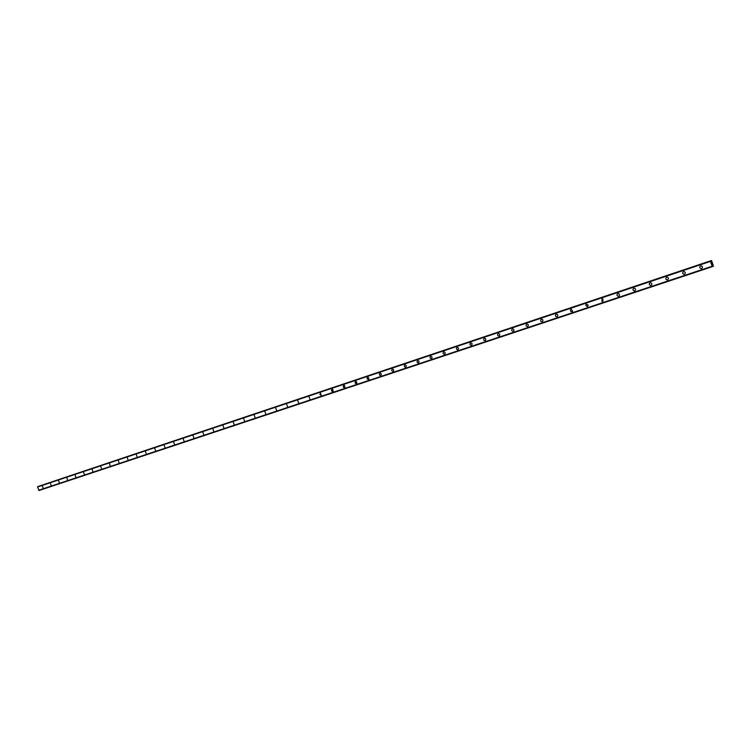 <?xml version="1.0" encoding="UTF-8"?>
<svg xmlns="http://www.w3.org/2000/svg" width="751" height="751" viewBox="0 0 751 751"><rect width="100%" height="100%" fill="white"/><g stroke="black" fill="none" stroke-linecap="round" stroke-linejoin="round"><path stroke-width="1.13" d="M43.089 488.019L42.431 486.169M51.143 485.334L50.486 483.475M59.291 482.621L58.625 480.753M67.524 479.87L66.858 478.002M75.86 477.092L75.194 475.205M84.3 474.285L83.624 472.388M92.833 471.44L92.166 469.525M101.469 468.558L100.784 466.643M110.2 465.648L109.524 463.714M119.043 462.7L118.367 460.757M127.999 459.725L127.304 457.772M137.058 456.702L136.353 454.74M146.229 453.642L145.534 451.67M155.504 450.553L154.8 448.563M164.901 447.418L164.187 445.418M174.42 444.254L173.697 442.236M184.051 441.044L183.328 439.016M193.805 437.786L193.091 435.749M203.69 434.5L202.948 432.445M213.697 431.158L212.946 429.103M223.826 427.788L223.075 425.714M234.096 424.362L233.354 422.269M244.488 420.898L243.728 418.795M255.03 417.387L254.26 415.275M265.704 413.829L264.943 411.698M276.518 410.224L275.739 408.084M287.483 406.573L286.694 404.423M298.588 402.874L297.818 400.696M309.853 399.119L309.074 396.932M321.268 395.317L319.954 394.538L320.48 393.111L321.268 395.317L319.954 394.538L320.48 393.111M332.834 391.459L331.942 391.299L331.426 390.173L332.693 389.29L333.181 391.196L332.364 391.496L331.501 390.68L332.008 389.253M344.568 387.544L343.667 387.394L343.141 386.258L344.418 385.366L344.925 387.291L344.089 387.591L343.216 386.774L343.761 385.319M356.462 383.583L355.101 382.803L355.261 381.611L356.096 381.311L356.95 383.123L355.974 383.63L355.204 383.048L355.655 381.339M368.525 379.565L367.145 378.786L367.305 377.584L368.159 377.274L369.013 379.095L367.408 379.236L367.098 378.016L367.708 377.302M380.766 375.491L380.71 375.5C379.227 375.181 378.945 374.42 379.893 373.228L379.931 373.209C381.414 373.529 381.696 374.28 380.757 375.491L380.71 375.509C379.217 375.181 378.945 374.42 379.893 373.228L379.931 373.209M393.167 371.351L393.12 371.37C391.609 371.05 391.337 370.29 392.285 369.079L392.332 369.06C393.834 369.37 394.115 370.14 393.167 371.351L393.111 371.37C391.609 371.05 391.327 370.29 392.285 369.079L392.332 369.06M405.756 367.155L405.7 367.183C404.169 366.863 403.897 366.094 404.864 364.864L404.911 364.855C406.432 365.155 406.713 365.925 405.756 367.155L405.7 367.183C404.169 366.863 403.888 366.094 404.864 364.864L404.911 364.855M418.523 362.902L418.467 362.921C416.918 362.611 416.636 361.841 417.612 360.602L417.669 360.583C419.199 360.884 419.49 361.663 418.523 362.902L418.457 362.921C416.918 362.611 416.636 361.841 417.612 360.602L417.669 360.583M431.478 358.584L431.412 358.612C429.854 358.302 429.563 357.523 430.558 356.265L430.614 356.246C432.163 356.547 432.454 357.326 431.478 358.584L431.412 358.612C429.844 358.302 429.563 357.523 430.548 356.265L430.605 356.246M444.63 354.2L444.554 354.228C442.968 353.928 442.677 353.139 443.681 351.872L443.747 351.853C445.315 352.144 445.606 352.932 444.63 354.2L444.545 354.228C442.968 353.928 442.677 353.139 443.681 351.872L443.738 351.853M457.969 349.75L457.885 349.788C456.289 349.487 455.988 348.699 457.002 347.422L457.068 347.394C458.654 347.675 458.955 348.464 457.969 349.75L457.885 349.788C456.289 349.487 455.988 348.699 457.002 347.422L457.068 347.394M471.515 345.244L471.412 345.282C469.797 344.981 469.497 344.193 470.52 342.897L470.595 342.86C472.201 343.141 472.51 343.939 471.515 345.244L471.412 345.282C469.797 344.991 469.497 344.193 470.511 342.897L470.595 342.869M485.268 340.654L485.146 340.701C483.513 340.419 483.212 339.621 484.235 338.307L484.32 338.269C485.944 338.541 486.254 339.339 485.259 340.654L485.146 340.701C483.513 340.419 483.212 339.621 484.235 338.307L484.32 338.269M499.227 335.997L499.086 336.054C497.444 335.781 497.134 334.974 498.148 333.651L498.26 333.604C499.894 333.866 500.213 334.664 499.227 335.997L499.086 336.054C497.444 335.781 497.134 334.974 498.148 333.651L498.26 333.604M513.402 331.275L513.243 331.341C511.581 331.078 511.262 330.271 512.276 328.919L512.407 328.872C514.041 329.116 514.379 329.914 513.402 331.275L513.243 331.341C511.581 331.078 511.262 330.271 512.276 328.919L512.407 328.872M527.812 326.46L527.615 326.554C525.953 326.31 525.616 325.502 526.611 324.132L526.77 324.066C528.413 324.282 528.76 325.08 527.812 326.46L527.615 326.554C525.944 326.31 525.616 325.502 526.611 324.132L526.77 324.066M542.466 321.559L542.203 321.691C540.542 321.475 540.194 320.668 541.142 319.278L541.358 319.184C542.982 319.363 543.358 320.161 542.466 321.559L542.203 321.691C540.542 321.475 540.194 320.668 541.142 319.278L541.358 319.184M557.392 316.546L557.026 316.753C555.393 316.584 555.008 315.795 555.871 314.378L556.172 314.218C557.749 314.35 558.162 315.12 557.392 316.546L557.026 316.753C555.393 316.584 555.008 315.795 555.871 314.378L556.172 314.218M572.666 311.308L572.074 311.731C570.553 311.674 570.103 310.933 570.722 309.506L571.211 309.187L572.666 311.308L572.074 311.731C570.553 311.674 570.103 310.933 570.722 309.506L571.211 309.187M586.493 304.071L588.211 305.188L587.366 306.643L585.639 305.225L586.493 304.071L585.639 305.235L587.366 306.643M602.893 301.461L601.88 301.367L602.02 298.879L602.856 298.889L602.893 301.461L601.88 301.367L602.02 298.87M617.801 293.594L618.233 293.528C619.8 294.204 619.95 295.096 618.683 296.204L618.139 296.26C616.665 295.519 616.552 294.636 617.801 293.594C616.552 294.636 616.665 295.519 618.139 296.26L618.683 296.204M633.825 288.224L634.116 288.168C635.834 288.741 636.041 289.633 634.717 290.862L634.36 290.928C632.699 290.299 632.52 289.398 633.835 288.224C632.52 289.398 632.699 290.299 634.36 290.928L634.717 290.862M651.023 285.427L650.751 285.483C648.986 284.929 648.78 284.028 650.122 282.78L650.338 282.723C652.15 283.24 652.375 284.141 651.023 285.427L650.751 285.483C648.986 284.929 648.78 284.028 650.122 282.77M666.681 277.232L666.86 277.185C668.728 277.663 668.972 278.574 667.583 279.907L667.367 279.954C665.536 279.447 665.311 278.537 666.681 277.232C665.311 278.537 665.536 279.447 667.367 279.963L667.583 279.907M683.523 271.599L683.663 271.552C685.588 272.012 685.841 272.923 684.433 274.293L684.245 274.34C682.359 273.852 682.115 272.942 683.523 271.599C682.115 272.942 682.359 273.852 684.245 274.34L684.433 274.293M700.636 265.863L700.767 265.835C702.729 266.267 702.992 267.187 701.556 268.586L701.396 268.633C699.453 268.163 699.2 267.243 700.636 265.863C699.2 267.243 699.453 268.163 701.396 268.633L701.556 268.586M711.986 264.296L712.079 263.695M711.76 263.423L711.601 262.906M711.92 263.282L711.76 262.803L711.92 263.282M711.216 260.616L711.15 261.451L710.568 260.86L710.408 261.432L712.361 266.661L712.521 265.788L713.159 266.361L713.441 265.929L711.516 260.513L39.033 486.169M37.982 486.526L710.568 260.86L37.559 487.005L39.061 490.487L712.361 266.661L39.061 490.487M38.686 490.29L712.051 266.276L38.667 490.272M710.408 261.432L37.578 486.977M711.516 260.513L39.09 486.141M711.169 260.775L710.634 260.954M710.418 260.907L37.728 486.61M710.418 260.982L37.7 486.667M712.07 266.305L38.714 490.3M712.314 266.605L38.996 490.459M713.018 266.267L712.483 266.445"/></g></svg>
